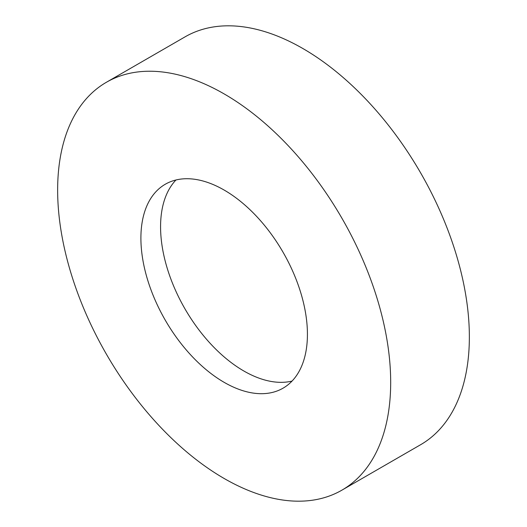 <?xml version="1.0" encoding="UTF-8"?>
<svg xmlns="http://www.w3.org/2000/svg" width="527" height="527" viewBox="0 0 527 527"><rect width="100%" height="100%" fill="white"/><g stroke="black" fill="none" stroke-linecap="round" stroke-linejoin="round"><path stroke-width="0.79" d="M224.166 93.925A235.497 135.966 60 0 1 378.011 301.451A235.497 135.966 60 0 1 341.911 490.156A235.497 135.966 60 0 1 224.166 478.496A235.497 135.966 60 0 1 70.315 270.97A235.497 135.966 60 0 1 106.414 82.265A235.497 135.966 60 0 1 224.166 93.925M106.414 82.265L185.089 36.844A235.497 135.966 60 0 1 302.834 48.504A235.497 135.966 60 0 1 456.685 256.03A235.497 135.966 60 0 1 420.586 444.735L341.911 490.156M292.044 381.074A117.752 67.983 60 0 1 243.83 370.995A117.752 67.983 60 0 1 169.852 276.247A117.752 67.983 60 0 1 175.952 179.99M224.166 382.352A117.752 67.983 60 0 1 147.237 278.592A117.752 67.983 60 0 1 165.287 184.239A117.752 67.983 60 0 1 224.166 190.069A117.752 67.983 60 0 1 301.088 293.829A117.752 67.983 60 0 1 283.039 388.182A117.752 67.983 60 0 1 224.166 382.352"/></g></svg>
